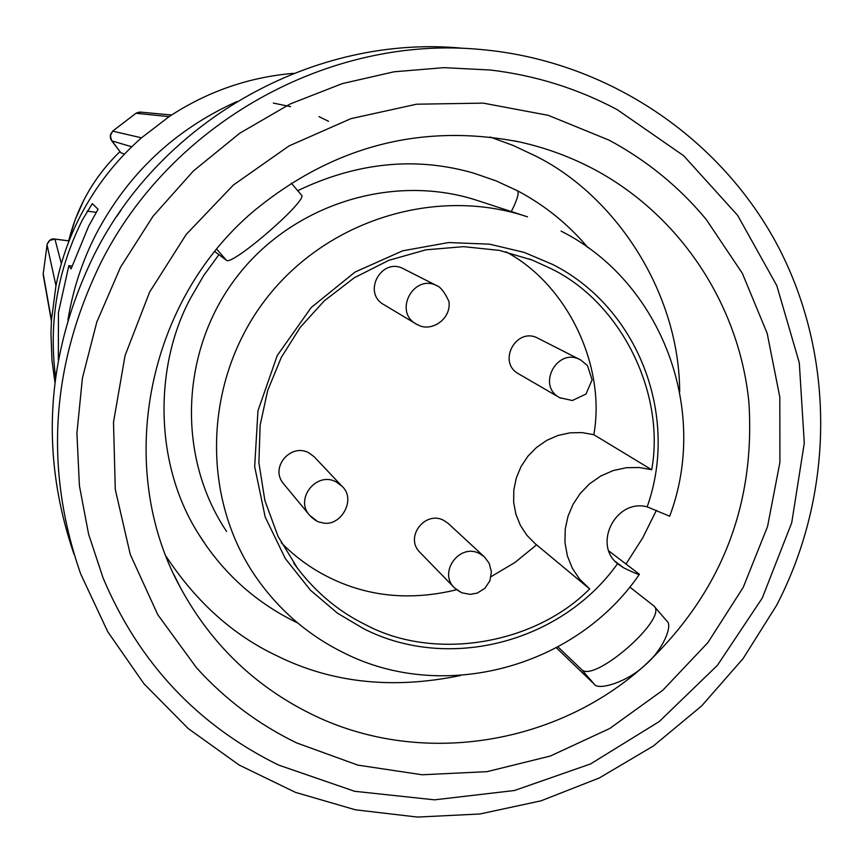 <?xml version="1.0" encoding="UTF-8"?>
<svg xmlns="http://www.w3.org/2000/svg" width="864" height="864" viewBox="0 0 864 864"><rect width="100%" height="100%" fill="white"/><g stroke="black" fill="none" stroke-linecap="round" stroke-linejoin="round"><path stroke-width="1.3" d="M296.741 742.954C258.584 724.486 225.18 699.43 196.517 667.786L157.777 614.704L130.28 554.483L115.29 489.467L113.497 422.237L125.075 355.514L149.656 292.032L186.235 234.414L233.345 185.047L289.019 145.93L350.957 118.638L416.599 104.209L483.268 103.129L548.284 115.333L609.077 140.152C646.672 160.348 679.007 186.743 706.115 219.316L742.316 273.262L767.167 333.31L779.814 397.138L779.911 462.359L767.545 526.543L743.224 587.358L707.908 642.589L662.839 690.217L609.714 728.503L550.411 756.011L487.102 771.649L422.096 774.77L357.836 765.115L296.741 742.954M617.036 109.566C577.616 88.592 535.475 75.416 490.601 70.038L443.934 67.651L394.092 71.788L342.284 83.614L290.185 103.961L239.814 133.186L193.396 170.964L153.036 216.238L120.474 267.311L96.811 322.024L82.415 378.054L76.918 433.22L79.412 485.73L88.614 534.265L103.118 578.038C138.845 662.612 197.176 724.874 278.1 764.824M206.971 546.772L198.504 533.92C152.82 462.024 154.904 363.344 190.868 297.605L203.677 275.562L218.927 254.653M226.573 531.425C176.548 456.98 180.155 350.914 236.315 277.484C292.28 203.915 393.638 172.368 478.688 200.912L524.815 215.968M297.713 190.674C357.156 162.281 415.822 156.427 473.688 173.135L496.033 180.846L517.46 190.76C519.232 193.104 517.18 200.027 511.304 211.55M608.893 550.994L639.425 574.279C639.598 575.154 634.381 573.037 623.765 567.907L617.533 563.717C561.492 642.492 448.848 672.062 363.841 628.808L337.468 613.181L310.543 590.296L285.293 558.544L265.205 517.061L254.675 466.668L257.958 410.832L277.258 355.504L311.224 307.508L355.104 272.02L402.689 250.808L448.632 242.546L489.607 244.177L524.286 252.407L552.658 264.47C638.258 307.595 679.547 415.951 647.158 506.844L669.665 516.218C709.603 410.648 661.975 281.999 561.298 231.217L561.092 231.131M55.566 377.168C48.492 322.175 57.521 269.611 82.642 219.467L92.286 203.645L98.075 209.239L88.679 226.109L71.096 268.866L68.85 265.637L58.45 312.455L58.342 359.942M293.62 73.332C248.692 77.144 207.187 91.584 169.128 116.64L141.458 137.83C116.035 160.218 95.558 186.473 80.028 216.583C68.807 238.55 60.793 261.587 55.966 285.682L51.462 320.08L50.954 333.472L51.97 360.191L54.907 382.223M121.111 210.092L116.824 216.367M462.316 48.233C315.479 34.085 161.978 119.254 94.111 254.912C46.073 353.473 39.409 453.352 74.142 554.558M776.617 605.297L743.148 658.519L701.741 705.834L653.4 745.978L599.368 777.935L541.037 800.831L479.855 813.996L417.442 817.074L355.428 809.806L295.456 792.364L239.188 765.061L188.19 728.536L143.932 683.726L107.752 631.735L80.708 574.009C44.15 469.109 50.825 365.418 100.742 262.937C170.834 122.85 329.346 34.884 480.794 49.496C607.565 60.674 721.537 138.002 778.874 247.914C835.801 358.16 834.149 494.608 776.617 605.297M556.362 647.773L594.378 684.288C598.147 690.682 626.908 682.301 644.587 665.507C720.652 593.795 755.428 506.12 748.915 402.484C739.346 305.186 680.659 215.514 594 169.268C570.683 156.946 546.059 147.884 520.117 142.074C421.664 122.742 332.662 145.919 253.098 211.626C145.778 302.713 114.707 468.104 180.349 587.498C210.989 643.982 254.74 686.221 311.623 714.236C418.727 767.092 555.25 746.107 644.587 665.507C662.72 650.56 673.229 625.244 666.857 621.076L654.167 606.28M166.093 556.308C196.214 602.003 233.107 635.137 276.75 655.722C331.592 682.981 392.882 689.558 460.609 675.475M365.882 624.866C339.325 611.971 316.526 593.104 297.508 568.285L278.024 536.328L264.87 500.504L258.887 462.726L260.14 425.185L267.656 390.582L281.221 357.545L300.229 327.348L324.205 300.91L354.175 277.841L388.746 260.356L425.898 249.826L463.633 246.65L499.446 250.398L532.526 260.172L550.595 268.445C620.32 301.795 665.701 392.256 651.704 469.757L639.338 467.5L626.486 467.694L613.235 470.556L600.707 476.042L589.464 483.916L580.23 493.452L573.07 504.306L568.026 516.218L565.24 529.016L564.959 542.624L567.389 555.941L572.4 568.339L579.517 579.042L589.658 588.913C534.103 645.03 433.782 661.176 365.882 624.866M281.254 542.711C295.272 557.032 311.353 568.674 329.497 577.649C368.464 596.851 410.832 600.89 456.57 589.756M491.087 576.644L515.02 562.432L536.533 544.871M448.049 523.325L443.761 520.376C425.282 510.235 404.006 537.224 420.131 552.571L454.604 587.995C437.702 572.573 459.81 542.462 479.779 553.705L484.337 556.826L448.06 523.314M314.021 456.646L308.729 452.736C290.682 442.865 269.168 467.845 283.835 484.088L309.679 515.354C294.311 499.046 316.645 470.912 336.204 481.939L341.852 486.076L314.042 456.635M124.502 154.051L120.83 152.755L111.704 140.821L131.738 146.783M139.558 112.093L135.994 113.27L141.016 112.169M140.897 112.158L140.26 112.093M135.918 113.324L112.655 131.123L135.994 113.27L138.326 112.277M141.458 137.83L112.655 131.123L110.419 134.881L110.408 138.035L111.704 140.821L110.29 135.788L112.676 131.134L110.495 134.59L110.797 139.244M61.344 263.628L54.94 239.112L69.066 240.926M54.886 239.08L49.842 240.376L47.196 244.026L43.211 273.791L47.196 244.004L49.831 240.354L54.918 239.08C51.451 238.27 48.816 240.16 47.002 244.728L47.012 244.717M72.004 266.036L68.85 265.637M43.222 273.726L43.265 275.173M43.286 275.281L43.211 274.687M626.054 563.954L642.686 537.916L656.392 510.354M679.687 391.856C679.309 291.06 614.196 194.81 535.334 155.909L513.108 145.422L490.05 136.998M629.77 587.034L653.929 605.999C668.887 618.052 593.082 684.191 581.364 669.298L594.378 684.288M557.971 646.909L581.364 669.298M216.734 249.156L226.314 260.183L214.78 251.554M226.314 260.183C231.098 267.17 309.625 198.979 301.406 194.983L291.233 183.114M617.533 563.717C592.585 543.866 616.172 498.431 647.158 506.844M651.704 469.757L593.827 434.7C606.182 365.612 567.173 284.202 505.872 251.791M593.827 434.7L581.99 432.583L569.894 432.853L557.982 435.456L546.75 440.359L536.609 447.39L527.926 456.214L521.057 466.517L516.305 477.932L513.821 489.985L513.648 502.222L515.862 514.166L520.366 525.344L526.954 535.378L535.356 543.856L588.341 587.855M560.52 398.174L518.638 373.864C496.8 362.21 516.488 326.311 538.056 338.288L538.153 338.332M417.463 324.756L383.821 304.636C361.865 292.55 381.748 256.759 403.564 268.823L403.693 268.888M119.966 151.621C105.203 165.845 93.128 182.066 83.743 200.286L75.017 220.136L68.72 240.851M328.547 121.284L318.978 116.629M290.596 106.65L273.337 103.075M67.921 320.188C72.738 290.12 82.102 261.446 96.023 234.176C127.915 173.718 174.863 129.524 236.855 101.574M198.504 533.92C222.502 572.4 254.621 601.625 294.84 621.594L296.05 621.583M639.295 574.474C575.586 667.526 443.275 703.447 343.472 652.676C307.087 634.662 277.398 608.688 254.394 574.776C200.362 494.402 204.336 379.566 265.216 299.97C325.89 220.212 435.618 185.987 527.45 216.821M169.128 116.64L136.015 113.27M96.239 212.328L87.102 211.14M55.966 285.682L47.012 244.76M43.222 273.812L51.462 320.08M623.765 567.907L615.049 561.265M459.972 591.862L454.604 587.995L461.765 592.78L470.264 594.378L477.306 593.071L484.888 588.298L489.931 580.727L491.389 571.784L489.175 563.242L484.337 556.826M538.056 338.288L580.975 360.137L587.488 365.677L592.099 379.847L585.986 394.06L572.303 400.518L559.613 397.678C536.382 385.495 557.442 346.918 580.316 359.791L580.424 359.845M403.564 268.823L437.497 286.027C434.776 285.509 440.996 283.986 448.913 301.428C451.494 318.33 433.091 331.031 420.066 325.901L416.297 324.119C392.936 311.483 414.18 272.948 437.357 285.952L437.486 286.016M316.267 520.495L309.679 515.354C314.183 519.977 318.028 522.331 321.203 522.407C339.401 528.844 357.48 499.856 341.852 486.076M68.71 240.851C77.274 206.258 94.36 176.515 119.956 151.61M587.779 247.493C568.058 224.046 544.612 205.135 517.46 190.76L496.055 180.857L473.699 173.135M293.652 562.972L297.508 568.274M529.232 258.898L532.516 260.183M110.84 139.331L120.83 152.755M171.601 115.009L140.681 112.126M69.077 240.894L54.907 239.069M51.408 321.073L43.276 275.249M278.651 765.083L354.607 791.284L434.506 799.837L514.426 790.517L590.522 763.96L659.254 721.548L717.401 665.356L762.253 598.072L791.705 522.828L804.287 443.146L799.297 362.794L776.801 285.617L737.672 215.406L683.672 155.736L617.306 109.706M174.215 575.219L180.349 587.498M514.069 140.8L520.117 142.074M295.056 621.702L297.691 622.966"/></g></svg>
